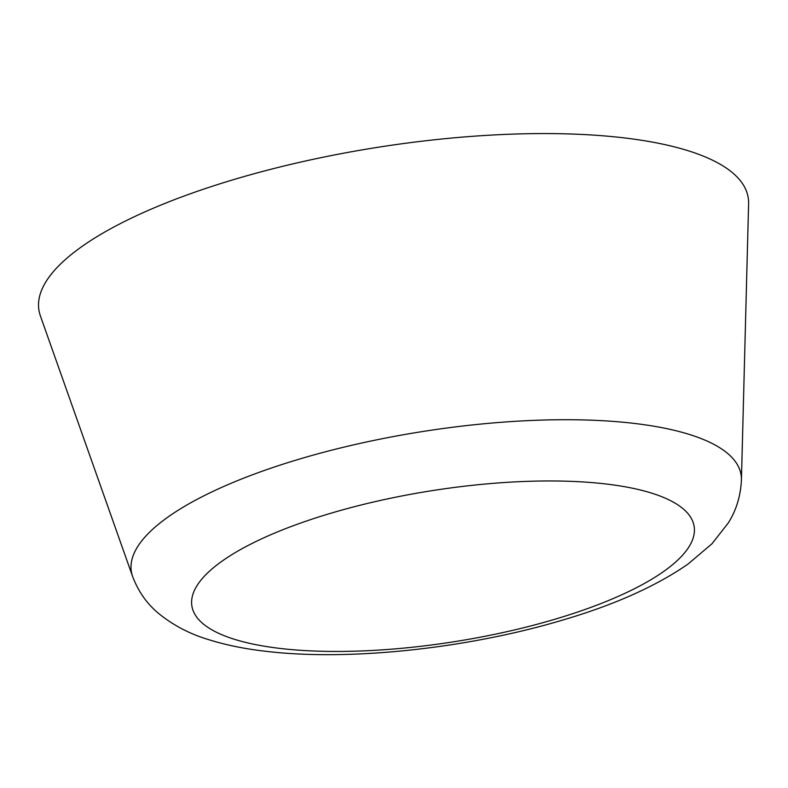 <?xml version="1.0" encoding="UTF-8"?>
<svg xmlns="http://www.w3.org/2000/svg" width="788" height="788" viewBox="0 0 788 788"><rect width="100%" height="100%" fill="white"/><g stroke="black" fill="none" stroke-linecap="round" stroke-linejoin="round"><path stroke-width="1.18" d="M710.609 159.284A359.072 107.789 -9 0 1 748.6 203.767L741.419 480.069A308.669 92.669 171 0 0 708.757 441.832A308.669 92.669 171 0 0 298.829 459.266A308.669 92.669 171 0 0 132.611 576.491L40.395 315.929A359.072 107.789 -9 0 1 293.757 163.677A359.072 107.789 -9 0 1 710.609 159.284M556.19 618.866A254.268 76.338 -9 0 1 218.503 633.237A254.268 76.338 -9 0 1 329.857 513.54A254.268 76.338 -9 0 1 667.534 499.178A254.268 76.338 -9 0 1 556.19 618.866M741.419 480.069C740.631 496.046 736.248 510.348 728.27 522.976L711.978 543.759L688.16 563.952C656.286 586.085 614.817 604.682 563.755 619.752C469.658 648.081 351.665 661.152 268.127 651.558C246.161 649.184 226.245 645.185 208.396 639.56C189.76 633.976 173.193 625.298 158.713 613.517C147.061 603.933 138.363 591.591 132.611 576.491"/></g></svg>
